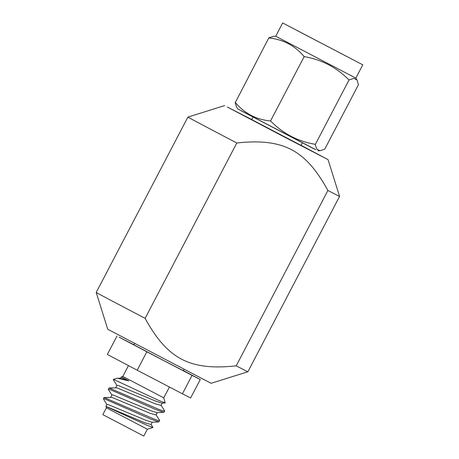<?xml version="1.0" encoding="UTF-8"?>
<svg xmlns="http://www.w3.org/2000/svg" width="459" height="459" viewBox="0 0 459 459"><rect width="100%" height="100%" fill="white"/><g stroke="black" fill="none" stroke-linecap="round" stroke-linejoin="round"><path stroke-width="0.69" d="M105.937 406.341L106.918 404.465L108.278 404.591L146.341 420.467L151.998 422.228L158.785 421.93L150.523 418.992L104.939 399.049L104.021 398.773L103.82 399.565L106.981 404.729M110.665 397.299L111.916 394.912L113.275 395.038L151.338 410.914L156.995 412.675L164.035 412.274L164.597 410.828L160.983 405.096M115.662 387.746L116.907 385.359L118.267 385.485L156.33 401.361L161.987 403.122L165.223 402.979L157.816 400.03L114.997 380.058L113.465 379.358L113.298 379.668L114.01 379.668M169.417 387.017L163.765 397.833L165.223 402.979M116.97 385.623L113.298 379.668M111.979 395.176L108.353 389.433L109.93 389.496L155.521 409.439L163.783 412.371M158.785 421.93L159.6 420.387M106.402 407.821L102.833 414.643L143.782 436.05L147.35 429.228L106.402 407.821L105.943 406.347L145.09 422.859L151.057 424.5L152.308 422.108M104.021 398.773L103.47 398.464L104.118 397.505L112.025 397.425L150.087 413.301L156.054 414.942L157.299 412.555M108.307 389.221L109.116 387.953L117.022 387.872L155.085 403.748L161.046 405.389L162.297 403.002M113.465 379.358L116.626 378.365L120.889 378.096L128.818 380.872L121.342 376.885L120.654 378.193M107.211 407.035L146.811 425.172L152.939 427.472L150.994 424.202M104.118 397.505L152.669 418.442L157.649 420.346L159.663 420.633M109.116 387.953L157.661 408.889L162.647 410.794L164.655 411.08M117.343 378.256L128.818 380.872M192.069 375.376L146.84 351.795L137.207 370.224L182.435 393.799L192.069 375.376L200.262 379.547L190.628 397.976L182.435 393.799M146.84 351.795L119.151 337.204L134.045 344.807M183.973 369.311L183.267 370.665L162.566 359.948L133.994 344.904L134.699 343.55M183.33 370.545L200.262 379.547M137.207 370.224L107.366 354.446L116.999 336.022M163.765 397.833L122.817 376.426L121.337 376.891M103.47 398.464L103.82 399.565M235.146 102.443L236.5 106.97L237.733 108.921L315.769 149.668M241.021 110.705L314.513 149.129M296.698 30.323L350.177 58.241L296.698 30.323M362.788 64.834L282.669 22.95L362.788 64.834L355.845 78.116L275.727 36.232L273.564 36.318L268.825 37.85L235.318 102.529C244.636 113.465 256.283 119.598 270.253 120.929L270.793 121.21C283.249 133.724 297.994 141.406 315.029 144.269L316.922 149.232L320.009 150.707L324.76 149.152L358.508 84.599M268.825 37.85L269.129 38.011C283.134 39.44 294.741 45.55 303.933 56.342L304.237 56.503L270.489 121.05M303.933 56.342L304.237 56.503M304.615 56.704C321.707 59.67 336.395 67.33 348.691 79.677L349.075 79.877L315.333 144.43M348.691 79.677L349.075 79.877M349.156 79.918L353.952 78.34L357.073 80.055L358.427 84.559M275.727 36.232L282.669 22.95M211.1 383.294L107.739 329.258L96.212 292.469A85.575 0.298 27.6 0 0 100.131 294.621A85.575 0.298 27.6 0 0 145.119 318.351C150.219 327.669 155.354 335.42 160.518 341.611C167.013 349.391 174.081 355.272 181.718 359.254C189.36 363.235 198.254 365.657 208.403 366.529C216.407 367.211 225.679 366.982 236.219 365.84A85.575 0.298 27.6 0 0 247.889 371.761L211.1 383.294M251.802 119.552L227.348 107.045L284.706 137.184L328.036 159.612L301.075 145.314M328.036 159.612L339.568 196.4A85.575 0.298 -152.4 0 1 327.892 190.479C322.792 181.162 317.662 173.41 312.493 167.219C305.998 159.439 298.935 153.558 291.293 149.577C283.651 145.595 274.757 143.168 264.613 142.301C256.604 141.613 247.332 141.842 236.798 142.99A85.575 0.298 -152.4 0 1 191.805 119.26A85.575 0.298 -152.4 0 1 187.892 117.102L96.212 292.469M251.767 119.621L301.041 145.383M327.892 190.479L236.219 365.84M236.798 142.99L145.119 318.351M159.606 420.381L155.985 414.649M147.35 429.228L152.939 427.472M128.457 365.634L122.817 376.426M300.949 145.56L302.361 142.858M251.675 119.805L253.087 117.097M317.84 150.799L320.009 150.707M355.845 78.116L357.073 80.055M339.568 196.4L247.889 371.761M224.68 105.576L187.892 117.102"/></g></svg>
